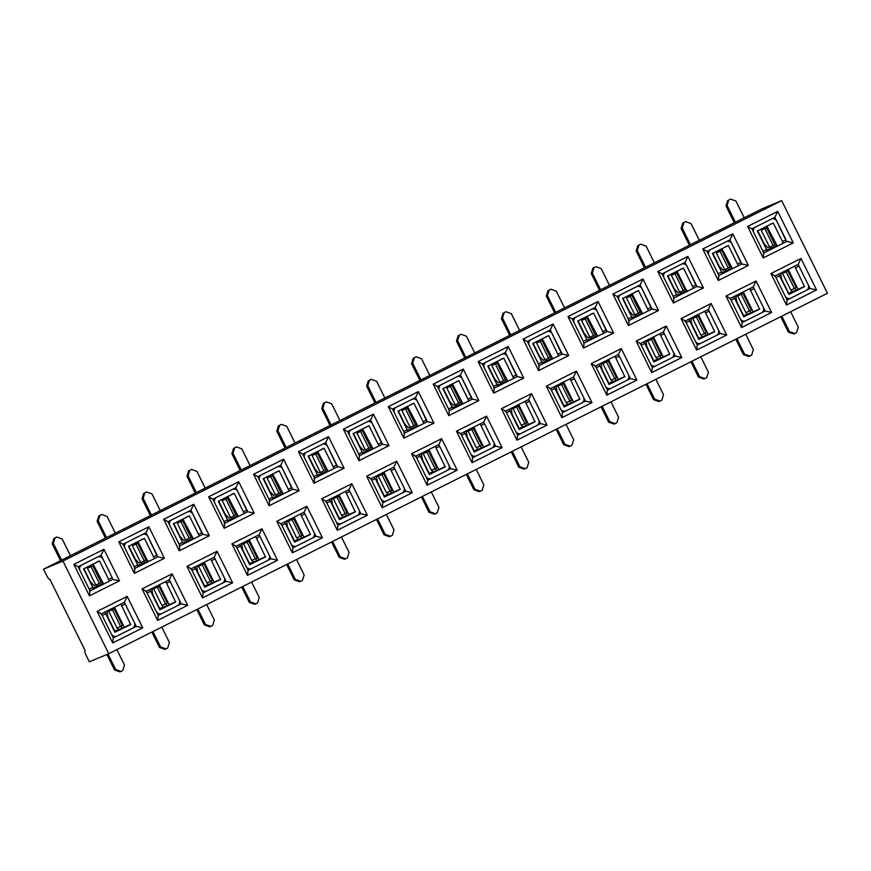 <?xml version="1.0" encoding="UTF-8"?>
<svg xmlns="http://www.w3.org/2000/svg" width="871" height="871" viewBox="0 0 871 871"><rect width="100%" height="100%" fill="white"/><g stroke="black" fill="none" stroke-linecap="round" stroke-linejoin="round"><path stroke-width="1.31" d="M89.43 595.873L90.029 590.865L113.023 579.335L101.112 555.241L78.129 566.771L73.872 564.375L103.932 549.296L119.501 580.805L89.43 595.873L73.872 564.375M47.034 576.21A4.137 1.198 -116.6 0 0 49.974 579.455L85.14 650.604A4.137 1.198 -116.6 0 0 85.118 650.615A4.137 1.198 -116.6 0 0 85.859 654.774L89.343 661.818L108.744 653.707L62.962 561.066L43.55 569.166L47.034 576.21M807.384 289.597L810.063 288.486L798.163 264.392L775.168 275.922L787.079 300.016L810.063 288.486L816.541 289.945L786.48 305.024L770.911 273.527L800.972 258.447L816.541 289.945M108.744 653.707L827.45 293.266L781.657 200.624L762.256 208.724L43.55 569.166M93.001 588.023L103.137 583.461M89.582 591.267A2.069 0.599 -116.6 0 0 89.212 589.188L80.045 570.668A4.344 4.159 -112.7 0 1 81.841 564.909L97.4 557.102A4.344 4.159 -112.7 0 1 103.039 559.138L112.196 577.658A2.069 0.599 63.4 0 1 112.707 579.465L119.501 580.805M78.129 566.771L90.029 590.865M101.112 555.241L103.932 549.296M96.942 586.041L96.343 584.833M756.061 280.974L771.619 312.482L741.559 327.55L725.989 296.053L756.061 280.974L753.241 286.918L730.246 298.448L742.157 322.542L765.141 311.012L771.619 312.482M711.139 303.5L726.708 335.008L696.637 350.088L681.068 318.579L711.139 303.5L708.319 309.445L685.335 320.974L697.236 345.068L720.23 333.539L726.708 335.008M666.217 326.037L681.786 357.535L651.726 372.614L636.157 341.105L666.217 326.037L663.408 331.971L640.414 343.501L652.314 367.595L675.308 356.065L681.786 357.535M621.295 348.563L636.864 380.061L606.804 395.14L591.235 363.643L621.295 348.563L618.486 354.508L595.492 366.038L607.403 390.121L630.386 378.591L636.864 380.061M576.384 371.09L591.953 402.587L561.882 417.666L546.313 386.169L576.384 371.09L573.564 377.034L550.581 388.564L562.481 412.647L585.475 401.117L591.953 402.587M531.462 393.616L547.032 425.113L516.96 440.193L501.402 408.695L531.462 393.616L528.643 399.56L505.659 411.09L517.559 435.173L540.553 423.644L547.032 425.113M486.541 416.142L502.11 447.64L472.049 462.719L456.48 431.221L486.541 416.142L483.732 422.087L460.737 433.616L472.648 457.7L495.632 446.17L502.11 447.64M441.619 438.668L457.188 470.166L427.128 485.245L411.558 453.747L441.619 438.668L438.81 444.613L415.815 456.143L427.726 480.237L450.71 468.707L457.188 470.166M396.708 461.195L412.277 492.703L382.206 507.771L366.637 476.274L396.708 461.195L393.888 467.139L370.904 478.669L382.805 502.763L405.799 491.233L412.277 492.703M351.786 483.732L367.355 515.229L337.295 530.308L321.726 498.8L351.786 483.732L348.966 489.665L325.983 501.195L337.883 525.289L360.877 513.759L367.355 515.229M306.864 506.258L322.433 537.755L292.373 552.835L276.804 521.337L306.864 506.258L304.055 512.192L281.061 523.721L292.972 547.815L315.955 536.286L322.433 537.755M261.953 528.784L277.511 560.282L247.451 575.361L231.882 543.863L261.953 528.784L259.133 534.729L236.139 546.259L248.05 570.342L271.033 558.812L277.511 560.282M217.031 551.31L232.601 582.808L202.529 597.887L186.96 566.39L217.031 551.31L214.212 557.255L191.228 568.785L203.128 592.868L226.122 581.338L232.601 582.808M172.11 573.837L187.679 605.334L157.618 620.413L142.049 588.916L172.11 573.837L169.301 579.781L146.306 591.311L158.206 615.394L181.201 603.864L187.679 605.334M127.188 596.363L142.757 627.86L112.697 642.94L97.127 611.442L127.188 596.363L124.379 602.307L101.384 613.837L113.295 637.92L136.279 626.391L142.757 627.86M777.716 211.381L793.285 242.889L763.214 257.958L747.645 226.46L777.716 211.381L774.896 217.325L751.913 228.855L763.813 252.949L786.807 241.419L793.285 242.889M732.794 233.918L748.363 265.415L718.303 280.495L702.734 248.986L732.794 233.918L729.985 239.852L706.991 251.381L718.891 275.476L741.885 263.946L748.363 265.415M687.872 256.444L703.441 287.942L673.381 303.021L657.812 271.523L687.872 256.444L685.063 262.389L662.069 273.919L673.98 298.002L696.963 286.472L703.441 287.942M642.961 278.97L658.53 310.468L628.459 325.547L612.89 294.05L642.961 278.97L640.141 284.915L617.147 296.445L629.058 320.528L652.052 308.998L658.53 310.468M598.039 301.497L613.609 332.994L583.537 348.073L567.979 316.576L598.039 301.497L595.22 307.441L572.236 318.971L584.136 343.054L607.131 331.524L613.609 332.994M553.118 324.023L568.687 355.52L538.626 370.6L523.057 339.102L553.118 324.023L550.309 329.967L527.314 341.497L539.225 365.58L562.209 354.051L568.687 355.52M508.196 346.549L523.765 378.047L493.705 393.126L478.135 361.628L508.196 346.549L505.387 352.494L482.392 364.024L494.303 388.107L517.287 376.577L523.765 378.047M463.285 369.075L478.854 400.584L448.783 415.652L433.214 384.155L463.285 369.075L460.465 375.02L437.482 386.55L449.382 410.644L472.376 399.114L478.854 400.584M418.363 391.602L433.932 423.11L403.872 438.189L388.303 406.681L418.363 391.602L415.543 397.546L392.56 409.076L404.46 433.17L427.454 421.64L433.932 423.11M373.441 414.139L389.01 445.636L358.95 460.715L343.381 429.207L373.441 414.139L370.632 420.072L347.638 431.602L359.549 455.696L382.532 444.166L389.01 445.636M328.53 436.665L344.089 468.163L314.028 483.242L298.459 451.744L328.53 436.665L325.71 442.61L302.716 454.139L314.627 478.223L337.61 466.693L344.089 468.163M283.608 459.191L299.178 490.689L269.106 505.768L253.537 474.27L283.608 459.191L280.789 465.136L257.805 476.666L269.705 500.749L292.7 489.219L299.178 490.689M238.687 481.717L254.256 513.215L224.195 528.294L208.626 496.797L238.687 481.717L235.878 487.662L212.883 499.192L224.783 523.275L247.778 511.745L254.256 513.215M193.765 504.244L209.334 535.741L179.274 550.82L163.704 519.323L193.765 504.244L190.956 510.188L167.961 521.718L163.704 519.323M148.854 526.77L164.423 558.267L134.352 573.347L118.783 541.849L148.854 526.77L146.034 532.714L123.051 544.244L118.783 541.849M781.657 200.624L62.962 561.066M133.601 627.512L136.279 626.391L124.379 602.307M178.511 604.986L181.201 603.864L169.301 579.781M762.463 312.134L765.141 311.012L753.241 286.918M134.352 573.347L134.951 568.338L157.945 556.809L164.423 558.267M137.923 565.497L148.048 560.935M134.493 568.741A2.069 0.599 -116.6 0 0 134.123 566.662L124.967 548.131A4.344 4.159 -112.7 0 1 126.763 542.383L142.321 534.576A4.344 4.159 -112.7 0 1 147.961 536.601L157.118 555.132A2.069 0.599 63.4 0 1 157.629 556.939L146.034 532.714M123.051 544.244L134.951 568.338M141.853 563.515L141.254 562.307M179.274 550.82L179.872 545.801L202.856 534.271L209.334 535.741M179.415 546.215A2.069 0.599 -116.6 0 0 179.045 544.135L169.889 525.605A4.344 4.159 -112.7 0 1 171.674 519.856L187.243 512.05A4.344 4.159 -112.7 0 1 192.872 514.075L202.039 532.606A2.069 0.599 63.4 0 1 202.551 534.402L190.956 510.188M167.961 521.718L179.872 545.801M224.195 528.294L224.783 523.275M224.337 523.689A2.069 0.599 -116.6 0 0 223.967 521.609L214.81 503.079A4.344 4.159 -112.7 0 1 216.596 497.33L232.154 489.524A4.344 4.159 -112.7 0 1 237.794 491.549L246.95 510.079A2.069 0.599 63.4 0 1 247.462 511.876L235.878 487.662M212.883 499.192L208.626 496.797M269.106 505.768L269.705 500.749M269.259 501.163A2.069 0.599 -116.6 0 0 268.878 499.083L259.721 480.552A4.344 4.159 -112.7 0 1 261.518 474.804L277.076 466.998A4.344 4.159 -112.7 0 1 282.716 469.023L291.872 487.553A2.069 0.599 63.4 0 1 292.384 489.35L280.789 465.136M257.805 476.666L253.537 474.27M314.028 483.242L314.627 478.223M314.17 478.636A2.069 0.599 -116.6 0 0 313.8 476.557L304.643 458.026A4.344 4.159 -112.7 0 1 306.44 452.267L321.998 444.471A4.344 4.159 -112.7 0 1 327.638 446.496L336.794 465.027A2.069 0.599 63.4 0 1 337.306 466.823L325.71 442.61M302.716 454.139L298.459 451.744M358.95 460.715L359.549 455.696M359.092 456.11A2.069 0.599 -116.6 0 0 358.721 454.031L349.565 435.5A4.344 4.159 -112.7 0 1 351.351 429.741L366.92 421.934A4.344 4.159 -112.7 0 1 372.548 423.97L381.716 442.501A2.069 0.599 63.4 0 1 382.217 444.297L370.632 420.072M347.638 431.602L343.381 429.207M403.872 438.189L404.46 433.17M404.013 433.584A2.069 0.599 -116.6 0 0 403.643 431.504L394.487 412.974A4.344 4.159 -112.7 0 1 396.272 407.214L411.831 399.408A4.344 4.159 -112.7 0 1 417.47 401.444L426.627 419.974A2.069 0.599 63.4 0 1 427.138 421.771L415.543 397.546M392.56 409.076L388.303 406.681M448.783 415.652L449.382 410.644M448.935 411.047A2.069 0.599 -116.6 0 0 448.554 408.967L439.398 390.448A4.344 4.159 -112.7 0 1 441.194 384.688L456.752 376.882A4.344 4.159 -112.7 0 1 462.392 378.918L471.549 397.437A2.069 0.599 63.4 0 1 472.06 399.245L460.465 375.02M437.482 386.55L433.214 384.155M493.705 393.126L494.303 388.107M493.846 388.52A2.069 0.599 -116.6 0 0 493.476 386.441L484.32 367.91A4.344 4.159 -112.7 0 1 486.105 362.162L501.674 354.355A4.344 4.159 -112.7 0 1 507.314 356.381L516.47 374.911A2.069 0.599 63.4 0 1 516.982 376.708L505.387 352.494M482.392 364.024L478.135 361.628M538.626 370.6L539.225 365.58M538.768 365.994A2.069 0.599 -116.6 0 0 538.398 363.915L529.241 345.384A4.344 4.159 -112.7 0 1 531.027 339.636L546.596 331.829A4.344 4.159 -112.7 0 1 552.225 333.854L561.381 352.385A2.069 0.599 63.4 0 1 561.893 354.181L550.309 329.967M527.314 341.497L523.057 339.102M583.537 348.073L584.136 343.054M583.69 343.468A2.069 0.599 -116.6 0 0 583.32 341.388L574.152 322.858A4.344 4.159 -112.7 0 1 575.949 317.109L591.507 309.303A4.344 4.159 -112.7 0 1 597.147 311.328L606.303 329.859A2.069 0.599 63.4 0 1 606.815 331.655L595.22 307.441M572.236 318.971L567.979 316.576M628.459 325.547L629.058 320.528M628.601 320.942A2.069 0.599 -116.6 0 0 628.231 318.862L619.074 300.332A4.344 4.159 -112.7 0 1 620.871 294.583L636.429 286.777A4.344 4.159 -112.7 0 1 642.069 288.802L651.225 307.332A2.069 0.599 63.4 0 1 651.737 309.129L640.141 284.915M617.147 296.445L612.89 294.05M673.381 303.021L673.98 298.002M673.523 298.415A2.069 0.599 -116.6 0 0 673.152 296.336L663.996 277.805A4.344 4.159 -112.7 0 1 665.782 272.046L681.351 264.251A4.344 4.159 -112.7 0 1 686.979 266.276L696.147 284.806A2.069 0.599 63.4 0 1 696.658 286.603L685.063 262.389M662.069 273.919L657.812 271.523M718.303 280.495L718.891 275.476M718.444 275.889A2.069 0.599 -116.6 0 0 718.074 273.81L708.918 255.279A4.344 4.159 -112.7 0 1 710.703 249.52L726.262 241.713A4.344 4.159 -112.7 0 1 731.901 243.749L741.058 262.28A2.069 0.599 63.4 0 1 741.569 264.076L729.985 239.852M706.991 251.381L702.734 248.986M763.214 257.958L763.813 252.949M763.366 253.363A2.069 0.599 -116.6 0 0 762.985 251.284L753.829 232.753A4.344 4.159 -112.7 0 1 755.625 226.993L771.183 219.187A4.344 4.159 -112.7 0 1 776.823 221.223L785.98 239.754A2.069 0.599 63.4 0 1 786.491 241.55L774.896 217.325M751.913 228.855L747.645 226.46M112.697 642.94L113.295 637.92M101.384 613.837L97.127 611.442M157.618 620.413L158.206 615.394M146.306 591.311L142.049 588.916M202.529 597.887L203.128 592.868M223.433 582.459L226.122 581.338L214.212 557.255M191.228 568.785L186.96 566.39M247.451 575.361L248.05 570.342M268.355 559.933L271.033 558.812L259.133 534.729M236.139 546.259L231.882 543.863M292.373 552.835L292.972 547.815M313.277 537.407L315.955 536.286L304.055 512.192M281.061 523.721L276.804 521.337M337.295 530.308L337.883 525.289M358.188 514.881L360.877 513.759L348.966 489.665M325.983 501.195L321.726 498.8M382.206 507.771L382.805 502.763M403.11 492.355L405.799 491.233L393.888 467.139M370.904 478.669L366.637 476.274M427.128 485.245L427.726 480.237M448.032 469.828L450.71 468.707L438.81 444.613M415.815 456.143L411.558 453.747M472.049 462.719L472.648 457.7M492.953 447.291L495.632 446.17L483.732 422.087M460.737 433.616L456.48 431.221M516.96 440.193L517.559 435.173M537.864 424.765L540.553 423.644L528.643 399.56M505.659 411.09L501.402 408.695M561.882 417.666L562.481 412.647M582.786 402.239L585.475 401.117L573.564 377.034M550.581 388.564L546.313 386.169M606.804 395.14L607.403 390.121M627.708 379.712L630.386 378.591L618.486 354.508M595.492 366.038L591.235 363.643M651.726 372.614L652.314 367.595M672.619 357.186L675.308 356.065L663.408 331.971M640.414 343.501L636.157 341.105M696.637 350.088L697.236 345.068M717.541 334.66L720.23 333.539L708.319 309.445M685.335 320.974L681.068 318.579M741.559 327.55L742.157 322.542M730.246 298.448L725.989 296.053M786.48 305.024L787.079 300.016M798.163 264.392L800.972 258.447M775.168 275.922L770.911 273.527M782.953 272.873L782.615 272.188M738.031 295.4L737.693 294.714M693.109 317.926L692.772 317.24M648.187 340.452L647.861 339.777M603.276 362.978L602.939 362.303M558.355 385.505L558.017 384.83M513.433 408.031L513.095 407.356M468.511 430.568L468.184 429.882M423.6 453.094L423.262 452.408M378.678 475.62L378.341 474.935M333.756 498.147L333.419 497.472M288.845 520.673L288.508 519.998M243.924 543.199L243.586 542.524M199.002 565.725L198.664 565.05M154.08 588.252L153.753 587.577M109.169 610.789L108.831 610.103M766.785 250.108L776.921 245.546M770.726 248.137L770.116 246.918M721.874 272.634L731.999 268.072M725.804 270.663L725.205 269.444M676.952 295.16L687.077 290.598M680.882 293.189L680.284 291.97M632.03 317.686L642.156 313.125M635.961 315.716L635.362 314.496M587.108 340.213L597.245 335.651M591.05 338.242L590.451 337.023M542.198 362.739L552.323 358.188M546.128 360.768L545.529 359.549M497.276 385.265L507.401 380.714M501.206 383.294L500.607 382.086M452.354 407.802L462.479 403.24M456.295 405.821L455.685 404.612M407.443 430.328L417.568 425.767M411.373 428.358L410.774 427.138M362.521 452.855L372.646 448.293M366.451 450.884L365.853 449.665M317.599 475.381L327.725 470.819M321.53 473.41L320.931 472.191M272.677 497.907L282.814 493.345M276.619 495.937L276.009 494.717M227.767 520.433L237.892 515.872M231.697 518.463L231.098 517.243M182.845 542.96L192.97 538.409M186.775 540.989L186.176 539.78M116.866 649.635L124.488 665.063L122.778 670.539L121.015 671.432L119.904 671.889L114.537 669.962L106.893 654.48M114.537 669.962L115.647 669.494L107.993 654.023M121.015 671.432L115.647 669.494M124.085 602.449A2.069 0.599 63.4 0 1 125.206 603.973L134.363 622.504A4.344 4.159 -112.7 0 1 132.566 628.263L117.008 636.059A4.344 4.159 -112.7 0 1 111.368 634.034L102.212 615.503A2.069 0.599 -116.6 0 0 100.742 613.881M104.629 612.204A2.069 0.599 -116.6 0 1 105.75 613.728L114.907 632.259L130.737 624.551L114.46 631.366M130.737 624.551L121.668 605.748A2.069 0.599 63.4 0 0 120.546 604.224M117.443 627.882L118.249 629.526L114.656 631.268M114.743 630.996L107.873 617.093L106.97 611.888L109.136 611.083M121.984 628.209A4.344 4.159 67.3 0 0 121.788 627.751L121.036 626.238M106.97 611.888L112.675 609.308M112.631 609.221L109.093 610.996M130.824 624.278L124.085 627.327M124.172 627.055L123.247 625.204L117.008 628.024L108.766 611.344L114.983 608.404M122.397 625.596L114.155 608.916L115.005 608.524L114.765 607.131M114.155 608.916L108.766 611.344M113.393 609.145L109.539 610.843M161.788 627.109L169.41 642.537L167.7 648.013L165.936 648.906L164.826 649.363L159.458 647.436L151.87 632.085M159.458 647.436L160.569 646.968L152.937 631.54M165.936 648.906L160.569 646.968M169.007 579.923A2.069 0.599 63.4 0 1 170.117 581.447L179.274 599.977A4.344 4.159 -112.7 0 1 177.488 605.726L161.93 613.532A4.344 4.159 -112.7 0 1 156.29 611.507L147.134 592.977A2.069 0.599 -116.6 0 0 145.664 591.355M149.551 589.678A2.069 0.599 -116.6 0 1 150.672 591.202L159.829 609.733L175.659 602.024L159.382 608.84M175.659 602.024L166.579 583.222A2.069 0.599 63.4 0 0 165.468 581.697M162.354 605.356L163.171 607L159.578 608.742M159.654 608.47L152.795 594.566L151.892 589.362L154.058 588.556M166.905 605.683A4.344 4.159 67.3 0 0 166.709 605.225L165.958 603.712M151.892 589.362L157.597 586.782M157.553 586.695L154.015 588.469M175.746 601.752L168.996 604.801M169.083 604.528L168.168 602.678L161.919 605.497L153.677 588.818L159.905 585.878M167.308 603.07L159.066 586.39L159.926 585.998L159.687 584.604M159.066 586.39L153.677 588.818M158.315 586.619L154.472 588.317M206.699 604.583L214.331 620.01L212.622 625.487L210.858 626.38L209.748 626.837L204.38 624.91L196.792 609.558M204.38 624.91L205.48 624.442L197.859 609.014M210.858 626.38L205.48 624.442M213.928 557.396A2.069 0.599 63.4 0 1 215.039 558.921L224.195 577.451A4.344 4.159 -112.7 0 1 222.41 583.2L206.841 591.006A4.344 4.159 -112.7 0 1 201.212 588.981L192.045 570.451A2.069 0.599 -116.6 0 0 190.575 568.828M194.473 567.152A2.069 0.599 -116.6 0 1 195.583 568.676L204.739 587.206L220.57 579.498L204.304 586.314M220.57 579.498L211.501 560.695A2.069 0.599 63.4 0 0 210.39 559.171M207.276 582.83L208.093 584.474L204.489 586.216M204.576 585.943L197.706 572.04L196.802 566.825L198.98 566.03M211.816 583.156A4.344 4.159 67.3 0 0 211.631 582.699L210.88 581.175M196.802 566.825L202.518 564.256M202.464 564.168L198.936 565.943M220.657 579.226L213.918 582.274M214.005 582.002L213.09 580.151L206.841 582.971L198.599 566.292L204.827 563.352M212.23 580.543L203.988 563.864L204.848 563.472L204.609 562.067M203.988 563.864L198.599 566.292M203.237 564.081L199.372 565.791M95.668 584.866L93.97 585.573L90.29 581.523L83.866 568.523M53.915 538.376L52.206 543.852L53.316 543.384L55.025 537.908L56.789 537.026L55.025 537.908M61.591 560.118L53.316 543.384M60.513 560.663L52.206 543.852M56.789 537.026L62.157 538.953L70.431 555.687M103.475 583.842L92.979 563.951M109.169 581.262A2.069 0.599 63.4 0 0 108.657 579.433L99.501 560.913L96.746 562.056M99.501 560.913L83.583 568.894L92.74 587.424A2.069 0.599 -116.6 0 1 93.251 589.242M90.791 565.039L91.433 566.324M87.263 566.814L87.895 568.099M92.152 566.15L93.763 565.54M87.514 568.36L95.756 585.029L99.37 583.45L101.145 582.612L92.903 565.932M88.298 567.859L93.709 565.431M102.005 582.22L101.145 582.612M140.59 562.328L138.881 563.047L135.212 558.997L128.777 545.997M98.837 515.839L97.127 521.326L98.238 520.858L99.947 515.382L101.711 514.489L99.947 515.382M106.512 537.592L98.238 520.858M105.435 538.126L97.127 521.326M101.711 514.489L107.079 516.427L115.353 533.161M148.397 561.305L146.927 559.694L137.901 541.424M154.091 558.736A2.069 0.599 63.4 0 0 153.579 556.907L144.423 538.376L141.668 539.53M144.423 538.376L128.505 546.367L137.662 564.887A2.069 0.599 -116.6 0 1 138.173 566.716M135.713 542.513L136.344 543.798M132.174 544.288L132.817 545.573M133.219 545.322L138.685 543.014M136.834 543.558L133.209 545.333L137.074 543.624M132.436 545.834L140.677 562.503L144.281 560.924L146.067 560.075L137.825 543.406M146.927 559.694L146.067 560.075M138.631 542.905L136.823 543.569M185.512 539.802L183.803 540.521L180.123 536.46L173.699 523.46M143.748 493.313L142.049 498.8L143.16 498.332L144.858 492.855L146.633 491.963L144.858 492.855M151.423 515.066L143.16 498.332M150.356 515.599L142.049 498.8M146.633 491.963L152 493.901L160.264 510.635M193.318 538.779L182.812 518.898M199.002 536.209A2.069 0.599 63.4 0 0 198.501 534.38L189.345 515.85L186.59 517.004M189.345 515.85L173.427 523.83L182.583 542.361A2.069 0.599 -116.6 0 1 183.095 544.19M180.635 519.987L181.266 521.272M177.096 521.762L177.728 523.046M181.985 521.098L183.596 520.488M177.357 523.297L185.599 539.976L189.203 538.387L190.989 537.549L182.747 520.88M178.13 522.796L183.552 520.379M191.849 537.157L190.989 537.549M251.621 582.057L259.242 597.484L257.544 602.961L254.659 604.311L249.291 602.384L241.703 587.032M249.291 602.384L250.402 601.915L242.78 586.488M255.769 603.843L250.402 601.915M258.839 534.87A2.069 0.599 63.4 0 1 259.961 536.394L269.117 554.925A4.344 4.159 -112.7 0 1 267.321 560.674L251.763 568.48A4.344 4.159 -112.7 0 1 246.123 566.455L236.966 547.924A2.069 0.599 -116.6 0 0 235.497 546.302M239.394 544.625A2.069 0.599 -116.6 0 1 240.505 546.15L249.661 564.68L265.492 556.972L249.215 563.777M265.492 556.972L256.422 538.169A2.069 0.599 63.4 0 0 255.301 536.645M252.198 560.293L253.004 561.947L249.411 563.689M249.498 563.406L242.628 549.514L241.724 544.299L243.891 543.504M256.738 560.619A4.344 4.159 67.3 0 0 256.542 560.173L255.791 558.649M241.724 544.299L247.429 541.729M247.386 541.642L243.847 543.417M265.579 556.7L258.839 559.748M258.927 559.476L258.012 557.625L251.763 560.434L243.521 543.765L249.748 540.815M257.152 558.017L248.91 541.337L249.77 540.945L249.52 539.541M248.91 541.337L243.521 543.765M248.148 541.555L244.305 543.254M230.434 517.276L228.725 517.995L225.045 513.934L218.621 500.934M188.669 470.786L186.971 476.263L188.071 475.806L189.78 470.329L191.544 469.436L189.78 470.329M196.345 492.54L188.071 475.806M195.267 493.073L186.971 476.263M191.544 469.436L196.922 471.374L205.186 488.098M238.229 516.253L227.734 496.361M243.924 513.683A2.069 0.599 63.4 0 0 243.412 511.854L234.255 493.324L231.501 494.478M234.255 493.324L218.338 501.304L227.505 519.835A2.069 0.599 -116.6 0 1 228.006 521.664M225.556 497.461L226.188 498.745M222.018 499.235L222.649 500.52M223.063 500.27L228.518 497.962M228.463 497.853L226.906 498.571M222.268 500.771L230.51 517.45L234.125 515.861L235.91 515.022L227.658 498.343M236.76 514.63L235.91 515.022M296.543 559.53L304.164 574.958L302.455 580.434L299.58 581.784L294.213 579.846L286.624 564.495M294.213 579.846L295.323 579.389L287.702 563.962M300.691 581.316L295.323 579.389M303.761 512.344A2.069 0.599 63.4 0 1 304.872 513.868L314.039 532.399A4.344 4.159 -112.7 0 1 312.243 538.147L296.684 545.954A4.344 4.159 -112.7 0 1 291.045 543.929L281.888 525.398A2.069 0.599 -116.6 0 0 280.418 523.776M284.305 522.099A2.069 0.599 -116.6 0 1 285.427 523.623L294.583 542.154L310.414 534.446L294.137 541.25M310.414 534.446L301.344 515.643A2.069 0.599 63.4 0 0 300.223 514.119M297.109 537.766L297.926 539.421L294.333 541.152M294.42 540.88L287.55 526.988L286.646 521.773L288.813 520.978M301.66 538.093A4.344 4.159 67.3 0 0 301.464 537.647L300.713 536.122M286.646 521.773L292.351 519.203M292.308 519.116L288.769 520.891M310.501 534.163L303.761 537.222M303.848 536.95L302.923 535.099L296.684 537.908L288.443 521.239L294.659 518.289M302.074 535.48L293.832 518.811L294.681 518.419L294.442 517.015M293.832 518.811L288.443 521.239M293.07 519.029L289.216 520.738M275.345 494.75L273.636 495.468L269.966 491.407L263.543 478.408M233.591 448.26L231.882 453.737L232.993 453.279L234.702 447.792L236.466 446.91L234.702 447.792M241.267 470.013L232.993 453.279M240.189 470.547L231.882 453.737M236.466 446.91L241.833 448.837L250.108 465.571M283.151 493.726L272.656 473.835M288.845 491.157A2.069 0.599 63.4 0 0 288.334 489.328L279.177 470.797L276.423 471.951M279.177 470.797L263.26 478.778L272.416 497.308A2.069 0.599 -116.6 0 1 272.928 499.137M270.467 474.935L271.11 476.219M266.94 476.709L267.571 477.983M271.828 476.045L273.44 475.424M267.19 478.244L275.432 494.924L279.047 493.334L280.821 492.496L272.579 475.816M267.963 477.754L273.385 475.316M281.681 492.104L280.821 492.496M341.454 537.004L349.086 552.421L347.377 557.908L344.502 559.258L339.135 557.32L331.546 541.969M339.135 557.32L340.245 556.863L332.613 541.435M345.613 558.79L340.245 556.863M348.683 489.818A2.069 0.599 63.4 0 1 349.794 491.342L358.95 509.862A4.344 4.159 -112.7 0 1 357.164 515.621L341.595 523.427A4.344 4.159 -112.7 0 1 335.966 521.391L326.81 502.872A2.069 0.599 -116.6 0 0 325.34 501.25M329.227 499.573A2.069 0.599 -116.6 0 1 330.338 501.097L339.505 519.628L355.335 511.919L339.059 518.724M355.335 511.919L346.255 493.106A2.069 0.599 63.4 0 0 345.145 491.592M342.031 515.24L342.847 516.884L339.244 518.626M339.331 518.354L332.461 504.461L331.568 499.246L333.735 498.452M346.582 515.567A4.344 4.159 67.3 0 0 346.386 515.12L345.635 513.596M331.568 499.246L337.273 496.677M337.229 496.59L333.691 498.364M355.412 511.636L348.672 514.696M348.759 514.423L347.845 512.562L341.595 515.382L333.353 498.713L339.581 495.762M346.985 512.954L338.743 496.285L339.603 495.893L339.363 494.488M338.743 496.285L333.353 498.713M337.992 496.503L334.126 498.212M320.267 472.224L318.557 472.931L314.888 468.881L308.454 455.881M278.513 425.734L276.804 431.21L277.914 430.753L279.624 425.266L281.387 424.384L279.624 425.266M286.178 447.476L277.914 430.753M285.111 448.021L276.804 431.21M281.387 424.384L286.755 426.311L295.029 443.045M328.073 471.2L317.567 451.309M333.767 468.62A2.069 0.599 63.4 0 0 333.255 466.802L324.099 448.271L321.345 449.414M324.099 448.271L308.182 456.252L317.338 474.782A2.069 0.599 -116.6 0 1 317.85 476.611M315.389 452.408L316.021 453.682M311.851 454.183L312.482 455.457M316.739 453.519L318.361 452.898M312.112 455.718L320.354 472.398L323.958 470.808L325.743 469.97L317.501 453.29M312.896 455.217L318.307 452.789M326.603 469.578L325.743 469.97M386.376 514.467L393.997 529.895L392.298 535.382L389.424 536.732L384.046 534.794L376.468 519.443M384.046 534.794L385.156 534.337L377.535 518.909M390.524 536.264L385.156 534.337M393.605 467.292A2.069 0.599 63.4 0 1 394.715 468.805L403.872 487.335A4.344 4.159 -112.7 0 1 402.086 493.095L386.517 500.901A4.344 4.159 -112.7 0 1 380.877 498.865L371.721 480.335A2.069 0.599 -116.6 0 0 370.251 478.712M374.149 477.047A2.069 0.599 -116.6 0 1 375.259 478.56L384.416 497.091L400.246 489.382L383.98 496.198M400.246 489.382L391.177 470.58A2.069 0.599 63.4 0 0 390.066 469.066M386.953 492.714L387.769 494.358L384.165 496.1M384.253 495.828L377.383 481.935L376.479 476.72L378.656 475.925M391.493 493.04A4.344 4.159 67.3 0 0 391.308 492.583L390.556 491.07M376.479 476.72L382.184 474.151M382.14 474.053L378.613 475.827M400.333 489.11L393.594 492.169M393.681 491.886L392.767 490.035L386.517 492.855L378.275 476.176L384.503 473.236M391.906 490.427L383.665 473.748L384.525 473.367L384.285 471.962M383.665 473.748L378.275 476.176M365.189 449.697L363.479 450.405L359.799 446.355L353.376 433.355M323.424 403.208L321.726 408.684L322.836 408.227L324.535 402.74L326.309 401.858L324.535 402.74M331.1 424.95L322.836 408.227M330.033 425.494L321.726 408.684M326.309 401.858L331.677 403.785L339.94 420.519M372.984 448.674L362.488 428.782M378.678 446.094A2.069 0.599 63.4 0 0 378.177 444.275L369.021 425.745L366.266 426.888M369.021 425.745L353.103 433.725L362.26 452.256A2.069 0.599 -116.6 0 1 362.761 454.085M360.311 429.882L360.942 431.156M356.772 431.646L357.404 432.931M361.661 430.993L363.272 430.372M357.034 433.192L365.276 449.872L368.879 448.282L370.665 447.444L362.423 430.764M357.807 432.691L363.218 430.263M371.514 447.052L370.665 447.444M431.297 491.941L438.919 507.368L437.22 512.856L434.335 514.206L428.968 512.268L421.379 496.916M428.968 512.268L430.078 511.81L422.457 496.383M435.446 513.738L430.078 511.81M438.516 444.754A2.069 0.599 63.4 0 1 439.637 446.279L448.794 464.809A4.344 4.159 -112.7 0 1 446.997 470.569L431.439 478.375A4.344 4.159 -112.7 0 1 425.799 476.339L416.643 457.808A2.069 0.599 -116.6 0 0 415.173 456.186M419.06 454.52A2.069 0.599 -116.6 0 1 420.181 456.034L429.338 474.564L445.168 466.856L428.891 473.672M445.168 466.856L436.099 448.053A2.069 0.599 63.4 0 0 434.977 446.529M431.874 470.188L432.68 471.832L429.087 473.574M429.174 473.301L422.304 459.398L421.401 454.194L423.567 453.388M436.415 470.514A4.344 4.159 67.3 0 0 436.219 470.057L435.467 468.544M421.401 454.194L427.106 451.624M427.062 451.526L423.524 453.301M445.255 466.584L438.516 469.632M438.603 469.36L437.688 467.509L431.439 470.329L423.197 453.649L429.425 450.71M436.828 467.901L428.586 451.222L429.447 450.83L429.196 449.436M428.586 451.222L423.197 453.649M427.824 451.45L423.97 453.16M410.099 427.171L408.401 427.879L404.721 423.829L398.297 410.829M368.346 380.681L366.637 386.158L367.747 385.69L369.456 380.213L371.22 379.331L369.456 380.213M376.022 402.424L367.747 385.69M374.944 402.968L366.637 386.158M371.22 379.331L376.588 381.258L384.862 397.993M417.906 426.148L407.41 406.256M423.6 423.567A2.069 0.599 63.4 0 0 423.088 421.749L413.932 403.219L411.177 404.362M413.932 403.219L398.014 411.199L407.171 429.73A2.069 0.599 -116.6 0 1 407.682 431.548M405.233 407.345L405.864 408.63M401.694 409.12L402.326 410.404M402.74 410.154L408.194 407.846M408.14 407.737L406.583 408.455M401.945 410.666L410.187 427.345L413.801 425.756L415.576 424.917L407.334 408.238M416.436 424.525L415.576 424.917M476.219 469.415L483.841 484.842L482.131 490.319L480.367 491.211L479.257 491.669L473.889 489.742L466.301 474.39M473.889 489.742L475 489.273L467.379 473.857M480.367 491.211L475 489.273M483.438 422.228A2.069 0.599 63.4 0 1 484.548 423.752L493.705 442.283A4.344 4.159 -112.7 0 1 491.919 448.042L476.361 455.838A4.344 4.159 -112.7 0 1 470.721 453.813L461.565 435.282A2.069 0.599 -116.6 0 0 460.095 433.66M463.982 431.983A2.069 0.599 -116.6 0 1 465.103 433.508L474.26 452.038L490.09 444.33L473.813 451.145M490.09 444.33L481.01 425.527A2.069 0.599 63.4 0 0 479.899 424.003M476.785 447.661L477.602 449.305L474.009 451.047M474.096 450.775L467.226 436.872L466.323 431.668L468.489 430.862M481.336 447.988A4.344 4.159 67.3 0 0 481.14 447.531L480.389 446.017M466.323 431.668L472.028 429.087M471.984 429L468.446 430.775M490.177 444.058L483.438 447.106M483.514 446.834L482.599 444.983L476.35 447.803L468.108 431.123L474.336 428.184M481.75 445.375L473.508 428.695L474.357 428.303L474.118 426.91M473.508 428.695L468.108 431.123M472.746 428.924L468.903 430.622M455.021 404.634L453.312 405.353L449.643 401.302L443.219 388.303M413.268 358.144L411.558 363.632L412.669 363.163L414.378 357.687L416.142 356.794L414.378 357.687M420.943 379.898L412.669 363.163M419.866 380.431L411.558 363.632M416.142 356.794L421.51 358.732L429.784 375.466M462.828 403.621L452.332 383.73M468.522 401.041A2.069 0.599 63.4 0 0 468.01 399.212L458.854 380.681L456.099 381.836M458.854 380.681L442.936 388.673L452.093 407.203A2.069 0.599 -116.6 0 1 452.604 409.022M450.144 384.819L450.775 386.103M446.605 386.593L447.248 387.878M451.505 385.929L453.116 385.32M446.867 388.139L455.108 404.808L458.723 403.229L460.498 402.38L452.256 385.711M461.358 401.999L460.498 402.38M453.062 385.211L451.254 385.875M521.13 446.888L528.762 462.316L527.053 467.792L525.289 468.685L524.179 469.142L518.811 467.215L511.223 451.864M518.811 467.215L519.922 466.747L512.29 451.32M525.289 468.685L519.922 466.747M528.359 399.702A2.069 0.599 63.4 0 1 529.47 401.226L538.626 419.757A4.344 4.159 -112.7 0 1 536.841 425.505L521.272 433.312A4.344 4.159 -112.7 0 1 515.643 431.287L506.476 412.756A2.069 0.599 -116.6 0 0 505.006 411.134M508.904 409.457A2.069 0.599 -116.6 0 1 510.014 410.981L519.17 429.512L535.012 421.804L518.735 428.619M535.012 421.804L525.932 403.001A2.069 0.599 63.4 0 0 524.821 401.477M521.707 425.135L522.524 426.779L518.92 428.521M519.007 428.249L512.137 414.346L511.233 409.141L513.411 408.336M526.258 425.462A4.344 4.159 67.3 0 0 526.062 425.004L525.311 423.491M511.233 409.141L516.949 406.561M516.906 406.474L513.367 408.249M535.088 421.531L528.349 424.58M528.436 424.308L527.521 422.457L521.272 425.277L513.03 408.597L519.258 405.657M526.661 422.849L518.419 406.169L519.279 405.777L519.04 404.384M518.419 406.169L513.03 408.597M517.668 406.398L513.803 408.096M499.943 382.108L498.234 382.826L494.554 378.776L488.13 365.766M458.19 335.618L456.48 341.105L457.591 340.637L459.289 335.161L461.064 334.268L459.289 335.161M465.854 357.371L457.591 340.637M464.787 357.905L456.48 341.105M461.064 334.268L466.431 336.206L474.695 352.94M507.749 381.084L497.243 361.204M513.433 378.515A2.069 0.599 63.4 0 0 512.932 376.686L503.776 358.155L501.021 359.309M503.776 358.155L487.858 366.147L497.014 384.666A2.069 0.599 -116.6 0 1 497.526 386.495M495.066 362.292L495.697 363.577M491.527 364.067L492.159 365.352M496.416 363.403L498.038 362.793M491.788 365.613L500.03 382.282L503.634 380.703L505.42 379.854L497.178 363.185M492.561 365.101L497.983 362.684M506.28 379.462L505.42 379.854M566.052 424.362L573.673 439.79L571.975 445.266L570.2 446.159L569.09 446.616L563.722 444.689L556.134 429.338M563.722 444.689L564.833 444.221L557.211 428.793M570.2 446.159L564.833 444.221M573.27 377.176A2.069 0.599 63.4 0 1 574.392 378.7L583.548 397.23A4.344 4.159 -112.7 0 1 581.752 402.979L566.194 410.785A4.344 4.159 -112.7 0 1 560.554 408.76L551.397 390.23A2.069 0.599 -116.6 0 0 549.928 388.608M553.825 386.931A2.069 0.599 -116.6 0 1 554.936 388.455L564.092 406.986L579.923 399.277L563.657 406.093M579.923 399.277L570.853 380.475A2.069 0.599 63.4 0 0 569.743 378.95M566.629 402.598L567.446 404.253L563.842 405.995M563.929 405.712L557.059 391.819L556.155 386.604L558.322 385.809M571.169 402.935A4.344 4.159 67.3 0 0 570.973 402.478L570.222 400.954M556.155 386.604L561.86 384.035M561.817 383.948L558.278 385.722M580.01 399.005L573.27 402.054M573.358 401.781L572.443 399.931L566.194 402.75L557.952 386.071L564.179 383.131M571.583 400.322L563.341 383.643L564.201 383.251L563.951 381.846M563.341 383.643L557.952 386.071M562.579 383.861L558.725 385.57M544.865 359.581L543.156 360.3L539.476 356.239L533.052 343.239M503.1 313.092L501.402 318.579L502.513 318.111L504.211 312.635L505.986 311.742L504.211 312.635M510.776 334.845L502.513 318.111M509.709 335.379L501.402 318.579M505.986 311.742L511.353 313.68L519.617 330.414M552.66 358.558L542.165 338.677M558.355 355.989A2.069 0.599 63.4 0 0 557.854 354.159L548.686 335.629L545.932 336.783M548.686 335.629L532.78 343.61L541.936 362.14A2.069 0.599 -116.6 0 1 542.437 363.969M539.987 339.766L540.619 341.051M536.449 341.541L537.08 342.826M537.494 342.575L542.949 340.267M542.894 340.158L541.337 340.877M536.699 343.076L544.952 359.756L548.556 358.166L550.341 357.328L542.1 340.659M551.191 356.936L550.341 357.328M610.974 401.836L618.595 417.263L616.886 422.74L614.011 424.09L608.644 422.163L601.055 406.811M608.644 422.163L609.754 421.695L602.133 406.267M615.122 423.622L609.754 421.695M618.192 354.649A2.069 0.599 63.4 0 1 619.314 356.174L628.47 374.704A4.344 4.159 -112.7 0 1 626.674 380.453L611.115 388.259A4.344 4.159 -112.7 0 1 605.476 386.234L596.319 367.704A2.069 0.599 -116.6 0 0 594.849 366.081M598.736 364.405A2.069 0.599 -116.6 0 1 599.858 365.929L609.014 384.459L624.845 376.751L608.568 383.556M624.845 376.751L615.775 357.948A2.069 0.599 63.4 0 0 614.654 356.424M611.54 380.072L612.357 381.727L608.764 383.469M608.851 383.186L601.981 369.293L601.077 364.078L603.244 363.283M616.091 380.398A4.344 4.159 67.3 0 0 615.895 379.952L615.144 378.428M601.077 364.078L606.782 361.509M606.739 361.421L603.2 363.196M624.932 376.479L618.192 379.527M618.279 379.255L617.354 377.404L611.115 380.213L602.874 363.545L609.09 360.594M616.505 377.796L608.263 361.117L609.112 360.725L608.873 359.32M608.263 361.117L602.874 363.545M589.776 337.055L588.067 337.774L584.397 333.713L577.974 320.713M548.022 290.566L546.313 296.042L547.424 295.585L549.133 290.108L550.897 289.216L549.133 290.108M555.698 312.319L547.424 295.585M554.62 312.852L546.313 296.042M550.897 289.216L556.264 291.154L564.539 307.877M597.582 336.032L587.087 316.14M603.276 333.462A2.069 0.599 63.4 0 0 602.765 331.633L593.608 313.103L590.854 314.257M593.608 313.103L577.691 321.083L586.847 339.614A2.069 0.599 -116.6 0 1 587.359 341.443M584.898 317.24L585.541 318.525M581.371 319.015L582.002 320.299M586.259 318.351L587.871 317.73M581.621 320.55L589.863 337.229L593.478 335.64L595.252 334.802L587.01 318.122M582.394 320.06L587.816 317.621M596.112 334.41L595.252 334.802M655.896 379.31L663.517 394.737L661.808 400.214L658.933 401.564L653.566 399.626L645.977 384.274M653.566 399.626L654.676 399.168L647.044 383.741M660.044 401.096L654.676 399.168M663.114 332.123A2.069 0.599 63.4 0 1 664.225 333.647L673.381 352.178A4.344 4.159 -112.7 0 1 671.595 357.927L656.037 365.733A4.344 4.159 -112.7 0 1 650.397 363.708L641.241 345.177A2.069 0.599 -116.6 0 0 639.771 343.555M643.658 341.878A2.069 0.599 -116.6 0 1 644.78 343.403L653.936 361.933L669.766 354.225L653.49 361.03M669.766 354.225L660.686 335.422A2.069 0.599 63.4 0 0 659.576 333.898M656.462 357.546L657.278 359.2L653.686 360.932M653.762 360.659L646.903 346.767L645.999 341.552L648.166 340.757M661.013 357.872A4.344 4.159 67.3 0 0 660.817 357.426L660.066 355.901M645.999 341.552L651.704 338.982M651.66 338.895L648.122 340.67M669.853 353.942L663.103 357.001M663.19 356.729L662.276 354.867L656.026 357.687L647.784 341.018L654.012 338.068M661.416 355.259L653.174 338.59L654.034 338.198L653.794 336.794M653.174 338.59L647.784 341.018M652.423 338.808L648.557 340.517M634.698 314.529L632.988 315.237L629.319 311.187L622.885 298.187M592.944 268.039L591.235 273.516L592.345 273.059L594.055 267.571L595.818 266.689L594.055 267.571M600.609 289.793L592.345 273.059M599.542 290.326L591.235 273.516M595.818 266.689L601.186 268.616L609.46 285.35M642.504 313.506L632.008 293.614M648.198 310.936A2.069 0.599 63.4 0 0 647.686 309.107L638.53 290.576L635.776 291.731M638.53 290.576L622.613 298.557L631.769 317.088A2.069 0.599 -116.6 0 1 632.281 318.917M629.82 294.714L630.452 295.998M626.282 296.488L626.913 297.762M631.181 295.824L632.792 295.204M626.543 298.024L634.785 314.703L638.389 313.114L640.174 312.275L631.932 295.596M627.316 297.534L632.738 295.095M641.034 311.883L640.174 312.275M700.807 356.783L708.439 372.2L706.729 377.687L703.855 379.037L698.488 377.099L690.899 361.748M698.488 377.099L699.587 376.642L691.966 361.215M704.966 378.569L699.587 376.642M708.036 309.597A2.069 0.599 63.4 0 1 709.146 311.11L718.303 329.641A4.344 4.159 -112.7 0 1 716.517 335.4L700.948 343.207A4.344 4.159 -112.7 0 1 695.319 341.171L686.152 322.64A2.069 0.599 -116.6 0 0 684.682 321.029M688.58 319.352A2.069 0.599 -116.6 0 1 689.69 320.876L698.847 339.396L714.677 331.688L698.411 338.503M714.677 331.688L705.608 312.885A2.069 0.599 63.4 0 0 704.497 311.372M701.384 335.019L702.2 336.663L698.596 338.405M698.684 338.133L691.814 324.241L690.91 319.026L693.087 318.231M705.924 335.346A4.344 4.159 67.3 0 0 705.739 334.889L704.987 333.375M690.91 319.026L696.626 316.456M696.571 316.369L693.044 318.144M714.764 331.416L708.025 334.475M708.112 334.203L707.198 332.341L700.948 335.161L692.706 318.481L698.934 315.542M706.337 332.733L698.096 316.064L698.956 315.672L698.716 314.268M698.096 316.064L692.706 318.481M679.62 292.003L677.91 292.71L674.23 288.66L667.807 275.661M637.855 245.513L636.157 250.99L637.267 250.532L638.966 245.045L640.74 244.163L638.966 245.045M645.531 267.255L637.267 250.532M644.464 267.8L636.157 250.99M640.74 244.163L646.108 246.09L654.371 262.824M687.426 290.979L685.945 289.357L676.919 271.088M693.109 288.399A2.069 0.599 63.4 0 0 692.608 286.581L683.452 268.05L680.697 269.193M683.452 268.05L667.534 276.031L676.691 294.561A2.069 0.599 -116.6 0 1 677.203 296.39M674.742 272.188L675.373 273.461M671.203 273.962L671.835 275.236M676.092 273.298L677.703 272.677M671.465 275.497L679.707 292.177L683.31 290.587L685.096 289.749L676.854 273.069M672.238 274.996L677.66 272.569M685.945 289.357L685.096 289.749M745.728 334.246L753.35 349.674L751.651 355.161L748.766 356.511L743.399 354.573L735.81 339.222M743.399 354.573L744.509 354.116L736.888 338.688M749.877 356.043L744.509 354.116M752.947 287.071A2.069 0.599 63.4 0 1 754.068 288.584L763.225 307.115A4.344 4.159 -112.7 0 1 761.428 312.874L745.87 320.68A4.344 4.159 -112.7 0 1 740.23 318.644L731.074 300.114A2.069 0.599 -116.6 0 0 729.604 298.492M733.502 296.826A2.069 0.599 -116.6 0 1 734.612 298.339L743.769 316.87L759.599 309.161L743.322 315.977M759.599 309.161L750.53 290.359A2.069 0.599 63.4 0 0 749.408 288.845M746.305 312.493L747.111 314.137L743.518 315.879M743.605 315.607L736.735 301.714L735.832 296.499L737.998 295.705M750.846 312.82A4.344 4.159 67.3 0 0 750.65 312.362L749.898 310.849M735.832 296.499L741.537 293.93M741.493 293.832L737.955 295.607M759.686 308.889L752.947 311.949M753.034 311.666L752.119 309.815L745.87 312.635L737.628 295.955L743.856 293.015M751.259 310.207L743.017 293.527L743.878 293.146L743.627 291.741M743.017 293.527L737.628 295.955M742.255 293.756L738.401 295.465M724.541 269.477L722.832 270.184L719.152 266.134L712.728 253.134M682.777 222.987L681.078 228.463L682.178 227.995L683.887 222.519L685.651 221.637L683.887 222.519M690.453 244.729L682.178 227.995M689.375 245.274L681.078 228.463M685.651 221.637L691.03 223.564L699.293 240.298M732.337 268.453L721.841 248.562M738.031 265.873A2.069 0.599 63.4 0 0 737.519 264.055L728.363 245.524L725.608 246.667M728.363 245.524L712.445 253.505L721.613 272.035A2.069 0.599 -116.6 0 1 722.113 273.853M719.664 249.661L720.295 250.935M716.125 251.425L716.757 252.71M721.014 250.761L722.625 250.151M716.376 252.971L724.618 269.651L728.232 268.061L730.018 267.223L721.765 250.543M717.16 252.47L722.571 250.042M730.867 266.831L730.018 267.223M790.65 311.72L798.272 327.148L796.562 332.624L794.798 333.517L793.688 333.974L788.32 332.047L780.732 316.696M788.32 332.047L789.431 331.579L781.81 316.162M794.798 333.517L789.431 331.579M797.869 264.534A2.069 0.599 63.4 0 1 798.979 266.058L808.146 284.588A4.344 4.159 -112.7 0 1 806.35 290.348L790.792 298.143A4.344 4.159 -112.7 0 1 785.152 296.118L775.996 277.588A2.069 0.599 -116.6 0 0 774.526 275.965M778.413 274.3A2.069 0.599 -116.6 0 1 779.534 275.813L788.941 294.452L804.521 286.635L788.244 293.451M804.521 286.635L795.452 267.833A2.069 0.599 63.4 0 0 794.33 266.308M791.216 289.967L792.033 291.611L788.44 293.353M788.527 293.081L781.657 279.177L780.754 273.973L782.92 273.167M795.767 290.293A4.344 4.159 67.3 0 0 795.571 289.836L794.82 288.323M780.754 273.973L786.459 271.404M786.415 271.306L782.877 273.08M804.608 286.363L797.869 289.412M797.945 289.139L797.03 287.288L790.792 290.108L782.55 273.429L788.767 270.489M796.181 287.68L787.939 271.001L788.788 270.609L788.549 269.215M787.939 271.001L782.55 273.429M787.177 271.229L783.334 272.928M769.452 246.95L767.743 247.658L764.074 243.608L757.65 230.608M727.699 200.461L725.989 205.937L727.1 205.469L728.809 199.992L730.573 199.111L728.809 199.992M735.374 222.203L727.1 205.469M734.297 222.747L725.989 205.937M730.573 199.111L735.941 201.038L744.215 217.772M777.259 245.927L766.763 226.035M782.953 243.347A2.069 0.599 63.4 0 0 782.441 241.517L773.285 222.998L770.53 224.141M773.285 222.998L757.367 230.978L766.524 249.509A2.069 0.599 -116.6 0 1 767.035 251.327M764.575 227.124L765.217 228.409M761.036 228.899L761.679 230.184M765.936 228.235L767.547 227.625M761.298 230.445L769.539 247.124L773.154 245.535L774.929 244.697L766.687 228.017M775.789 244.305L774.929 244.697M767.493 227.516L765.685 228.18M105.75 613.728L102.212 615.503M125.206 603.973L121.668 605.748M115.005 608.524L123.247 625.204M112.37 609.754L120.612 626.434M150.672 591.202L147.134 592.977M170.117 581.447L166.579 583.222M159.926 585.998L168.168 602.678M157.292 587.228L165.534 603.908M195.583 568.676L192.045 570.451M215.039 558.921L211.501 560.695M204.848 563.472L213.09 580.151M202.214 564.702L210.455 581.382M108.657 579.433L112.196 577.658M89.212 589.188L92.74 587.424M91.128 566.771L99.37 583.45M153.579 556.907L157.118 555.132M134.123 566.662L137.662 564.887M136.039 544.244L144.281 560.924M198.501 534.38L202.039 532.606M179.045 544.135L182.583 542.361M180.961 521.718L189.203 538.387M240.505 546.15L236.966 547.924M259.961 536.394L256.422 538.169M249.77 540.945L258.012 557.625M247.124 542.176L255.366 558.855M243.412 511.854L246.95 510.079M223.967 521.609L227.505 519.835M225.883 499.192L234.125 515.861M285.427 523.623L281.888 525.398M304.872 513.868L301.344 515.643M294.681 518.419L302.923 535.099M292.046 519.649L300.288 536.329M288.334 489.328L291.872 487.553M268.878 499.083L272.416 497.308M270.805 476.655L279.047 493.334M330.338 501.097L326.81 502.872M349.794 491.342L346.255 493.106M339.603 495.893L347.845 512.562M336.968 497.123L345.21 513.792M333.255 466.802L336.794 465.027M313.8 476.557L317.338 474.782M315.716 454.129L323.958 470.808M375.259 478.56L371.721 480.335M394.715 468.805L391.177 470.58M384.525 473.367L392.767 490.035M382.663 473.911L379.048 475.686M381.879 474.597L390.132 491.266M378.177 444.275L381.716 442.501M358.721 454.031L362.26 452.256M360.638 431.602L368.879 448.282M420.181 456.034L416.643 457.808M439.637 446.279L436.099 448.053M429.447 450.83L437.688 467.509M426.801 452.06L435.043 468.74M423.088 421.749L426.627 419.974M403.643 431.504L407.171 429.73M405.559 409.076L413.801 425.756M465.103 433.508L461.565 435.282M484.548 423.752L481.01 425.527M474.357 428.303L482.599 444.983M471.723 429.534L479.965 446.213M468.01 399.212L471.549 397.437M448.554 408.967L452.093 407.203M450.481 386.55L458.723 403.229M510.014 410.981L506.476 412.756M529.47 401.226L525.932 403.001M519.279 405.777L527.521 422.457M516.645 407.007L524.886 423.687M512.932 376.686L516.47 374.911M493.476 386.441L497.014 384.666M495.392 364.024L503.634 380.703M554.936 388.455L551.397 390.23M574.392 378.7L570.853 380.475M564.201 383.251L572.443 399.931M561.555 384.481L569.797 401.161M557.854 354.159L561.381 352.385M538.398 363.915L541.936 362.14M540.314 341.497L548.556 358.166M599.858 365.929L596.319 367.704M619.314 356.174L615.775 357.948M609.112 360.725L617.354 377.404M607.261 361.28L603.647 363.044M606.477 361.955L614.719 378.635M602.765 331.633L606.303 329.859M583.32 341.388L586.847 339.614M585.236 318.971L593.478 335.64M644.78 343.403L641.241 345.177M664.225 333.647L660.686 335.422M654.034 338.198L662.276 354.867M651.399 339.429L659.641 356.108M647.686 309.107L651.225 307.332M628.231 318.862L631.769 317.088M630.147 296.434L638.389 313.114M689.69 320.876L686.152 322.64M709.146 311.11L705.608 312.885M698.956 315.672L707.198 332.341M697.094 316.217L693.479 317.991M696.321 316.902L704.563 333.571M692.608 286.581L696.147 284.806M673.152 296.336L676.691 294.561M675.069 273.908L683.31 290.587M734.612 298.339L731.074 300.114M754.068 288.584L750.53 290.359M743.878 293.146L752.119 309.815M741.232 294.376L749.474 311.045M737.519 264.055L741.058 262.28M718.074 273.81L721.613 272.035M719.99 251.381L728.232 268.061M779.534 275.813L775.996 277.588M798.979 266.058L795.452 267.833M788.788 270.609L797.03 287.288M786.154 271.839L794.396 288.519M782.441 241.517L785.98 239.754M762.985 251.284L766.524 249.509M764.912 228.855L773.154 245.535M113.165 637.681L116.758 636.178M158.087 615.144L161.679 613.652M203.008 592.618L206.59 591.126M247.93 570.091L251.512 568.6M292.841 547.565L296.434 546.063M337.763 525.039L341.345 523.536M382.685 502.513L386.267 501.01M427.596 479.986L431.189 478.484M472.518 457.449L476.11 455.958M447.65 387.639L451.265 385.864M517.439 434.923L521.021 433.431M562.361 412.397L565.943 410.905M607.272 389.87L610.865 388.379M652.194 367.344L655.787 365.842M697.116 344.818L700.698 343.316M742.038 322.292L745.62 320.789M786.949 299.766L790.541 298.263M762.081 229.944L765.696 228.169"/></g></svg>
